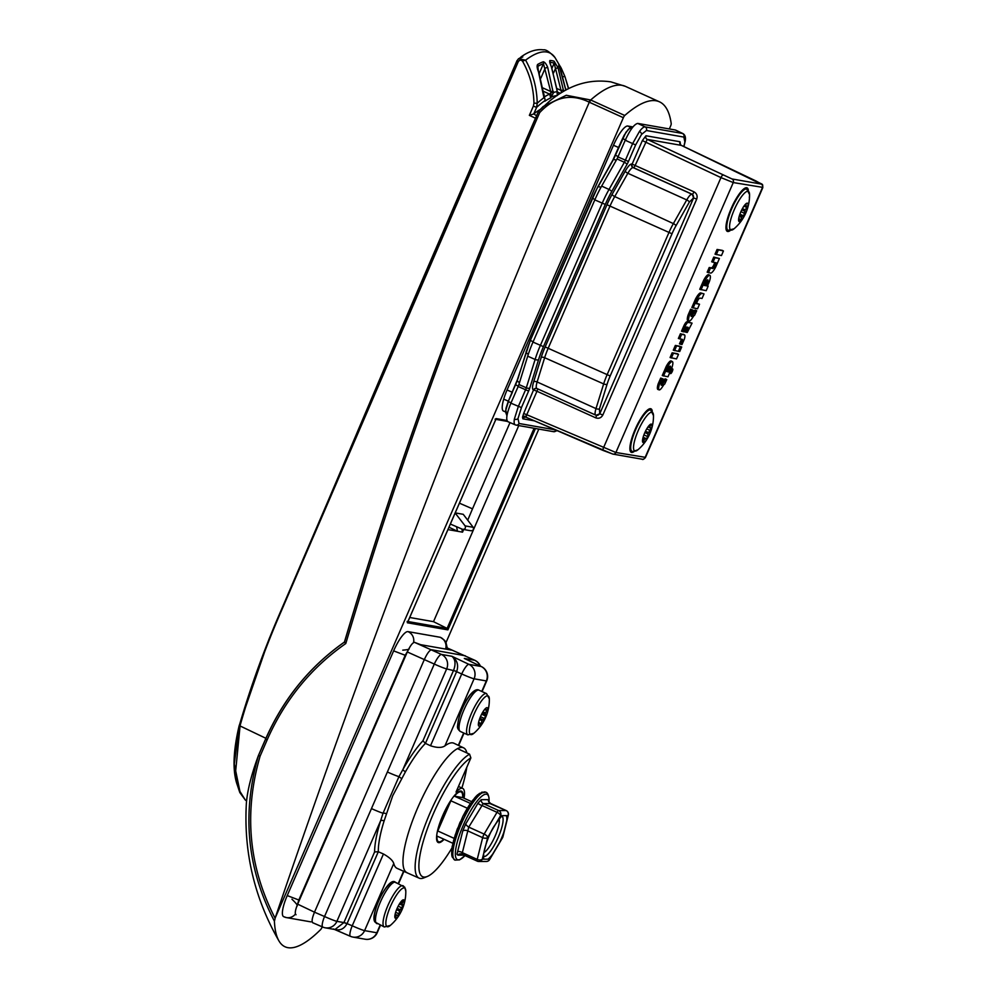 <?xml version="1.0" encoding="UTF-8"?>
<svg xmlns="http://www.w3.org/2000/svg" width="997" height="997" viewBox="0 0 997 997"><rect width="100%" height="100%" fill="white"/><g stroke="black" fill="none" stroke-linecap="round" stroke-linejoin="round"><path stroke-width="1.5" d="M462.982 797.737A28.165 6.979 114.4 0 0 461.486 791.194A28.165 6.979 114.4 0 0 442.73 815.596A28.165 6.979 114.4 0 0 438.206 842.502A28.165 6.979 114.4 0 0 444.114 839.312M406.963 872.624A68.519 16.986 -65.6 0 1 406.888 872.599A68.519 16.986 -65.6 0 1 417.967 807.184A68.519 16.986 -65.6 0 1 457.498 748.622A68.519 16.986 -65.6 0 1 463.58 747.837A68.519 16.986 -65.6 0 1 466.895 752.947M466.77 767.366A68.519 16.986 -65.6 0 1 461.873 788.029M481.763 691.444L486.324 680.939L474.086 678.795L444.911 745.893A68.706 17.036 -65.6 0 1 453.922 743.239L463.58 747.837M444.911 745.893C441.808 747.962 437.01 747.924 430.517 745.756L425.42 743.388A69.005 17.099 114.4 0 0 405.505 771.715L392.706 795.756L384.107 820.93A69.005 17.099 114.4 0 0 378.312 851.737L383.446 853.993C389.416 857.345 392.855 860.523 393.765 863.527L364.59 930.625L376.829 932.768L380.156 925.116M312.535 922.624L312.871 922.786C311.475 921.839 312.011 918.312 314.491 912.18L324.536 916.517L387.372 772.002A11.042 0.685 23.5 0 0 398.95 776.638L402.9 769.534A2.767 0.885 -150.6 0 0 405.505 771.715M296.034 914.748C294.638 913.813 295.174 910.273 297.654 904.154L314.491 912.18L424.41 659.378C427.239 653.322 429.632 650.106 431.589 649.757L465.287 655.777M387.372 772.002L434.293 664.064L407.312 651.963L297.654 904.154M407.312 651.963C410.128 645.894 412.521 642.691 414.478 642.342L420.722 644.698L451.255 650.056L446.357 647.938L445.858 649.109M446.357 647.938L447.965 648.287M464.054 798.223A31.194 7.727 114.4 0 0 462.745 788.44A31.194 7.727 114.4 0 0 456.028 792.067L470.871 757.919A65.752 16.301 114.4 0 0 427.813 827.56A65.752 16.301 114.4 0 0 427.352 876.45A65.752 16.301 114.4 0 0 451.953 847.973M427.352 876.45L423.974 877.846A68.519 16.986 -65.6 0 1 419.076 878.12L397.13 868.375A68.706 17.036 -65.6 0 1 393.765 863.527M322.816 927.085A11.042 11.042 0 0 0 325.234 927.808A11.042 10.68 -80.1 0 1 322.916 927.11A11.042 2.567 -66.7 0 1 322.766 927.073L322.766 927.073A11.042 2.567 -66.7 0 1 324.536 916.517A11.042 0.685 23.5 0 0 336.886 921.34L343.903 922.574L374.61 851.937L378.312 851.737L347.006 923.733C343.815 929.441 339.267 931.186 333.347 928.942M466.284 659.391L464.303 658.456L474.734 660.276A11.042 2.916 -64.5 0 1 474.921 660.338L474.921 660.338A11.042 2.916 -64.5 0 1 475.12 660.475M456.738 671.38L446.656 668.9A11.042 0.685 23.5 0 1 434.293 664.064A11.042 2.542 -64.6 0 1 441.472 654.443L451.903 656.275C457.174 660.014 458.782 665.049 456.738 671.38L425.42 743.388L422.952 740.771L453.66 670.134C455.928 663.89 455.342 659.266 451.903 656.275L468.902 664.338L481.14 666.482A11.042 2.916 -64.5 0 1 481.339 666.544L481.339 666.544A11.042 2.916 -64.5 0 1 481.526 666.681M374.61 851.937A71.759 17.784 -65.6 0 1 380.642 820.718L336.886 921.34A11.042 10.68 -80.1 0 1 325.234 927.808L334.967 929.516L343.903 922.574L347.006 923.733M384.107 820.93A2.767 1.196 -162.7 0 0 380.642 820.718L383.035 813.228L398.95 776.638L401.504 778.495M371.457 808.592A11.042 0.685 23.5 0 0 383.035 813.228A2.767 0.872 -164.1 0 1 386.213 813.677M486.461 680.627A11.042 0.685 23.5 0 1 486.71 680.926A11.042 0.685 23.5 0 1 486.324 680.939A11.042 10.68 -80.1 0 0 481.14 666.482L466.048 659.254M343.99 922.362L352.228 925.789A11.042 0.685 -156.5 0 0 364.59 930.625A11.042 10.68 99.9 0 1 350.62 936.382A11.042 2.567 -66.7 0 1 350.47 936.345L350.47 936.345A11.042 2.567 -66.7 0 1 352.228 925.789L383.446 853.993M430.517 745.756L461.723 673.96A11.042 2.542 -64.6 0 1 468.902 664.338A11.042 10.68 99.9 0 1 474.086 678.795A11.042 0.685 23.5 0 1 461.723 673.96L453.573 670.345M457.498 748.622L469.587 754.193L470.871 757.919M419.076 878.12A68.519 16.986 -65.6 0 1 427.713 818.487A68.519 16.986 -65.6 0 1 469.587 754.193M275.06 918.736L274.412 921.153C247.007 868.748 241.685 813.54 258.46 755.552A2.767 0.723 -159.6 0 1 258.46 755.414A2.767 0.723 -159.6 0 1 258.535 755.315L265.651 739.089C283.522 698.785 309.818 666.432 344.551 642.031C397.778 463.094 461.599 288.145 536.012 117.197L538.268 111.814L539.689 112.599L537.346 117.995C462.857 289.155 399.012 464.34 345.797 643.526C310.977 667.878 284.743 700.019 267.121 739.948L260.092 756.137C243.704 812.792 248.702 866.817 275.085 918.212L623.362 117.696L588.853 102.018C570.845 93.294 554.457 96.834 539.689 112.599L538.704 111.103L543.191 106.517L566.284 95.276L590.673 99.987L624.758 115.478A218.193 54.075 -65.6 0 1 656.138 100.797A218.193 54.075 -65.6 0 1 659.466 101.819A218.193 54.075 -65.6 0 1 671.218 123.628A2.767 0.685 114.4 0 1 670.62 125.983L669.323 128.949M590.885 100.111L589.264 102.255C473.587 369.825 368.865 641.819 275.085 918.212M506.302 411.998L503.448 411.063A22.096 5.471 114.4 0 1 507.062 389.989L613.467 145.275A22.096 5.471 114.4 0 1 627.823 126.033L632.572 126.868M624.758 115.478A2.767 0.685 114.4 0 0 623.362 117.696M274.412 921.153A186.427 46.211 114.4 0 0 278.923 940.881A186.427 46.211 114.4 0 0 320.922 929.304L322.367 926.898M538.829 429.084L446.008 642.554M284.282 916.928A9.671 9.347 -80.1 0 0 286.463 917.601L283.609 916.654A22.096 5.471 -65.6 0 1 287.223 895.58L393.628 650.879A22.096 5.471 -65.6 0 1 407.972 631.624L440.225 637.282A22.096 5.471 -65.6 0 1 440.512 637.37L444.55 640.311L446.02 642.567L447.254 648.087M345.797 643.526L344.426 642.08C397.678 463.094 461.511 288.133 535.925 117.197L537.346 117.995M588.853 102.018A2.767 1.122 -59.8 0 1 590.673 99.987A218.193 54.075 -65.6 0 1 622.028 85.318A218.193 54.075 -65.6 0 1 625.356 86.34L610.8 81.854C582.672 77.853 563.305 90.216 550.107 100.635L538.704 111.103A2.767 2.767 0 0 0 538.268 111.814L536.012 117.197M278.923 940.881C254.534 898.272 243.679 852.547 246.346 803.707A86.178 21.361 114.4 0 1 258.46 755.552L260.092 756.137L258.522 755.277L265.551 739.089C283.322 698.922 309.618 666.582 344.451 642.043M409.717 617.492L433.496 621.667L447.105 628.397L447.877 629.88L407.387 622.776L407.162 621.393L407.387 622.776L496.17 418.59L495.073 419.226L496.17 418.59L506.912 420.472M447.94 529.594L462.533 532.149L461.86 528.996M433.496 621.667L518.764 425.569M459.43 503.173L472.503 508.844L510.015 422.591M472.503 508.844L467.73 520.185M463.655 529.557L462.533 532.149M456.551 526.715L457.523 531.276L448.974 527.226M450.357 524.048L462.596 529.32L470.671 530.728C473.077 530.828 473.924 529.681 473.189 527.313L463.244 514.315L455.205 512.894M462.596 529.32C465.026 529.419 465.873 528.273 465.125 525.893L455.155 513.006M672.29 371.395A2.53 0.623 114.4 0 0 672.713 368.977A2.53 0.623 114.4 0 0 671.018 371.171A2.53 0.623 114.4 0 0 670.62 373.601A2.53 0.623 114.4 0 0 672.29 371.395M671.106 370.847A2.63 0.648 114.4 0 0 671.604 368.404L672.713 368.977M607.136 384.119L599.459 408.807L599.745 413.805L693.613 197.905L689.338 202.104L675.966 225.796A22.358 5.546 114.4 0 0 672.015 233.772L610.176 375.981A22.358 5.546 114.4 0 0 607.136 384.119A2.767 1.209 17.3 0 1 603.659 383.92L544.649 357.711L537.121 381.963C535.962 385.939 535.937 388.145 537.047 388.568L595.845 415.163C594.773 414.752 594.823 412.571 595.994 408.596L603.659 383.92A25.112 6.219 -65.6 0 1 607.086 374.772L668.925 232.563A25.112 6.219 -65.6 0 1 673.374 223.602L686.734 199.911C688.939 196.122 690.659 194.216 691.918 194.216L692.254 194.278A2.767 0.636 114.3 0 0 693.999 191.848C696.816 193.505 697.713 195.923 696.704 199.113L602.836 415.001C601.191 417.917 598.836 418.865 595.732 417.843L536.972 391.26L526.765 414.727L523.674 413.518L522.528 417.17A2.767 2.006 -171.3 0 1 526.167 416.547L526.765 414.727L615.897 452.501L645.171 457.311M683.817 146.547L684.877 142.035L683.855 137.075L646.405 130.507L641.532 134.433L635.637 144.939L628.459 161.477A8.425 2.094 -65.6 0 1 626.963 164.48L611.622 191.673A35.755 8.861 114.4 0 0 605.291 204.435L543.452 346.644A35.755 8.861 114.4 0 0 538.579 359.655L529.781 387.995A8.425 2.094 -65.6 0 1 528.622 391.061L521.443 407.586L518.004 418.528A2.767 2.006 -171.3 0 1 514.352 419.151C513.841 422.703 514.228 424.622 515.524 424.934L516.097 425.108A2.767 2.667 -80.1 0 0 519.013 423.488L555.292 429.844M514.352 419.151L518.353 406.39L525.544 389.852A5.67 1.408 114.4 0 0 526.316 387.796L535.115 359.456A38.522 9.546 -65.6 0 1 540.362 345.436L602.2 203.226A38.522 9.546 -65.6 0 1 609.017 189.467L624.359 162.287A5.67 1.408 114.4 0 0 625.368 160.268L632.559 143.73L639.438 131.479C641.869 128.277 643.75 126.744 645.109 126.893L682.559 133.461L683.593 134.333M666.208 366.447L664.65 370.037L667.18 370.722L668.314 368.105A4.275 1.059 -65.6 0 1 670.271 366.123A4.275 1.059 -65.6 0 1 670.246 368.441L668.987 367.905L667.479 371.37L664.314 370.809L662.257 375.545L667.965 376.791L671.866 367.793A9.247 2.293 114.4 0 0 672.377 361.612A9.247 2.293 114.4 0 0 667.442 367.021L666.208 366.447A9.347 2.318 114.4 0 1 671.205 360.976A9.347 2.318 114.4 0 1 671.629 361.662M669.236 366.771A4.175 1.034 -65.6 0 1 668.987 367.905M677.337 353.711L672.14 352.801L670.084 357.537L676.514 358.908L678.496 354.359L677.337 353.711M681.699 346.993L680.652 346.806L678.67 351.368L679.717 351.542L681.699 346.993L679.418 346.246M679.181 346.121L675.33 345.448L673.274 350.171L678.346 351.305L680.328 346.757L679.181 346.121M680.428 333.721L678.371 338.457L682.434 339.404L682.546 340.164L681.3 339.641L679.456 343.865L681.985 344.551L684.378 339.067A7.44 1.844 114.4 0 0 684.528 334.892A7.44 1.844 114.4 0 0 684.291 334.842L680.428 333.721L681.636 334.369L679.655 338.918M685.998 332.225L687.257 332.45L692.068 323.128L686.97 321.794A4.985 1.234 114.4 0 0 683.73 326.144L681.524 331.203L682.808 331.665L684.054 331.889L686.422 327.028L688.129 327.328L685.998 332.225L684.715 331.764L686.746 327.091M699.52 304.235L696.33 303.674L697.339 301.343A4.387 1.084 -65.6 0 1 699.782 298.078L702.038 298.464L704.019 293.916L700.654 292.894A9.683 2.405 114.4 0 0 695.42 299.25L691.818 307.537L697.551 308.783L699.52 304.235L696.504 303.275M709.129 275.409A9.397 2.33 114.4 0 0 708.705 274.723A9.397 2.33 114.4 0 0 703.708 280.194L699.744 289.292L706.188 290.675L708.169 286.114L704.43 285.03M706.723 280.581A3.988 0.985 -65.6 0 1 706.362 281.989L705.378 284.257L707.907 284.943L709.39 281.54A9.297 2.306 114.4 0 0 709.889 275.359A9.297 2.306 114.4 0 0 704.941 280.768L703.708 280.194M713.752 257.076L711.696 261.812L716.17 262.834L714.724 266.174L713.491 265.601A4.399 1.084 -65.6 0 1 711.335 267.857L709.228 267.495L707.172 272.218L710.512 273.053A9.459 2.343 114.4 0 0 715.659 267.121L719.41 258.51L713.752 257.076L714.961 257.725L712.98 262.273M714.799 262.597L713.491 265.601M722.277 250.359L717.08 249.449L715.023 254.173L721.454 255.556L723.436 250.995L722.277 250.359M669.56 373.102A2.63 0.648 114.4 0 0 670.969 371.146M666.769 379.57L666.644 379.558A8.088 2.006 114.4 0 0 664.987 380.58L661.696 385.228A4.15 1.022 -65.6 0 1 661.347 385.253A4.15 1.022 -65.6 0 1 661.547 382.561L663.117 378.935L661.896 378.723L659.428 384.393A9.098 2.256 114.4 0 0 658.73 389.366A8.175 2.031 114.4 0 0 659.142 389.889A8.175 2.031 114.4 0 0 662.108 387.322L663.952 384.58A3.116 0.773 -65.6 0 1 664.675 384.107L666.769 379.57L665.46 378.91A8.188 2.031 114.4 0 0 663.79 379.957L661.21 383.783M663.117 378.935L660.699 378.075L658.182 383.857A9.197 2.281 114.4 0 0 657.472 388.892A8.263 2.044 114.4 0 0 657.883 389.428A8.263 2.044 114.4 0 0 658.581 389.304M696.679 310.777L696.567 310.752A8.088 2.006 114.4 0 0 694.909 311.787L691.606 316.423A4.15 1.022 -65.6 0 1 691.257 316.448A4.15 1.022 -65.6 0 1 691.457 313.756L693.04 310.129L691.818 309.917L689.351 315.588A9.098 2.256 114.4 0 0 688.653 320.56A8.175 2.031 114.4 0 0 689.064 321.084A8.175 2.031 114.4 0 0 692.018 318.517L693.875 315.775A2.991 0.748 -65.6 0 1 694.573 315.301L696.679 310.777L695.395 310.117A8.188 2.031 114.4 0 0 693.7 311.151L691.133 314.977M693.04 310.129L690.609 309.269L688.104 315.052A9.197 2.281 114.4 0 0 687.394 320.087A8.263 2.044 114.4 0 0 687.805 320.623A8.263 2.044 114.4 0 0 688.503 320.511M762.531 187.336L733.269 182.563L720.968 177.603L642.355 140.589L632.148 164.056A2.767 2.667 -80.1 0 0 633.481 167.683L633.12 167.621C631.824 167.608 630.067 169.502 627.861 173.279L614.725 196.559A26.271 6.518 114.4 0 0 610.064 205.943L548.238 348.14A26.271 6.518 114.4 0 0 544.649 357.711A2.767 1.209 -162.7 0 0 541.184 357.512A29.038 7.191 -65.6 0 1 545.147 346.931L606.986 204.734A29.038 7.191 -65.6 0 1 612.121 194.365L625.256 171.085C628.01 166.349 630.191 163.982 631.786 163.982L693.999 191.848M683.855 137.075A2.767 2.667 99.9 0 0 682.559 133.461L675.305 129.996L637.781 123.416L645.109 126.893A2.767 2.667 99.9 0 1 646.405 130.507M635.637 144.939L625.219 140.253L617.978 156.915A5.521 1.371 -65.6 0 1 617.006 158.897L601.665 186.078A38.671 9.584 114.4 0 0 594.81 199.886L532.984 342.083A38.671 9.584 114.4 0 0 527.7 356.166L518.901 384.506A5.521 1.371 -65.6 0 1 518.153 386.512L510.9 403.174L521.443 407.586M625.219 140.253C630.166 129.647 634.354 124.027 637.781 123.416M515.013 424.71L507.797 421.644L515.25 424.847M508.071 421.719C505.629 420.086 506.576 413.905 510.9 403.174M595.732 417.843A2.767 0.636 114.3 0 0 596.306 415.313M731.972 178.949L761.122 184.059L681.3 145.363L647.24 139.381L731.972 178.949A2.767 2.667 -80.1 0 1 733.269 182.563L615.897 452.501A2.767 2.667 99.9 0 1 612.407 453.934L526.316 417.369A2.767 2.667 -80.1 0 0 525.78 417.207L525.78 417.207A2.767 2.667 -80.1 0 0 522.864 418.815L534.38 420.834M756.075 181.043A2.767 0.723 -64.5 0 1 756.125 181.055L681.35 145.375A2.767 2.667 99.9 0 1 680.004 141.748L645.944 135.766L642.355 140.589M696.704 199.113L693.613 197.905L692.254 194.278L633.481 167.683A2.767 0.636 -65.7 0 0 635.239 165.265L647.24 139.381A2.767 2.667 99.9 0 1 645.944 135.766M723.436 250.995L717.08 249.449M718.276 250.097L716.295 254.646M714.724 266.174A4.487 1.109 -65.6 0 1 712.519 268.505L711.335 267.857M712.519 268.505L709.228 267.495M710.437 268.131L708.456 272.692M719.41 258.51L714.961 257.725M704.941 280.768L701.028 289.766M708.169 286.114L704.256 285.429L705.677 282.188A4.088 1.009 -65.6 0 1 707.77 279.87A4.088 1.009 -65.6 0 1 707.608 282.525L706.362 281.989M707.608 282.525L706.661 284.718M704.019 293.916L700.654 292.894M701.826 293.529A9.584 2.38 114.4 0 0 696.654 299.81L695.42 299.25M696.654 299.81L693.102 307.998M692.068 323.128L688.154 322.442A4.898 1.209 114.4 0 0 684.964 326.704L682.808 331.665M682.546 340.164L680.739 344.326M684.291 334.842L681.636 334.369M680.328 346.757L675.33 345.448M676.539 346.096L674.558 350.645M680.652 346.806L679.456 346.171M678.496 354.359L672.14 352.801M673.336 353.449L671.355 357.998M667.442 367.021L665.921 370.51M670.246 368.441L668.688 372.018L667.479 371.37M668.688 372.018L664.314 370.809M665.51 371.457L663.528 376.006M661.896 378.723L660.699 378.075M659.428 384.393L658.182 383.857M691.818 309.917L690.609 309.269M689.351 315.588L688.104 315.052M467.493 808.318L450.893 800.79A27.343 6.78 114.4 0 0 442.942 815.633A27.343 6.78 114.4 0 0 437.77 830.962L454.196 838.415M471.681 801.688L462.658 797.588A27.343 6.78 114.4 0 0 461.125 791.942A27.343 6.78 114.4 0 0 454.358 796.142L470.584 803.495M452.862 843.288L436.998 836.084A27.343 6.78 114.4 0 0 438.518 841.73A27.343 6.78 114.4 0 0 443.79 839.162M462.658 797.588L454.358 796.142M450.893 800.79L437.77 830.962M488.742 801.713L488.356 799.656A3.863 3.826 -112.4 0 0 490.674 803.545L483.258 803.557L468.74 827.111L461.972 854.18L461.038 853.893A3.863 3.552 -81.8 0 0 457.885 855.152L456.987 854.155L462.807 830.825A3.863 2.069 -175.3 0 1 467.257 830.651L482.66 837.642A3.863 2.231 14 0 0 487.72 837.418L486.449 842.477A24.863 6.156 -65.6 0 1 490.711 832.345L497.59 820.705A24.863 6.156 -65.6 0 1 502.314 815.646L506.277 815.633A24.863 6.156 -65.6 0 1 506.8 817.665A24.863 6.156 -65.6 0 1 506.738 820.693L503.834 832.321A24.863 6.156 -65.6 0 1 499.572 842.465L492.692 854.093A24.863 6.156 -65.6 0 1 487.969 859.165L484.006 859.177A24.863 6.156 -65.6 0 1 483.483 857.133A24.863 6.156 -65.6 0 1 483.545 854.105L486.449 842.477M488.356 799.656L481.215 799.669L478.037 803.084L465.674 824.021L462.807 830.825M490.736 803.906L506.09 810.536A3.863 3.726 89.9 0 1 508.009 815.633L506.277 815.633M483.545 854.105L482.274 859.177A3.863 2.231 -166 0 1 477.214 859.402A3.863 0.96 114.4 0 0 477.052 860.698A3.863 0.96 114.4 0 0 477.276 861.146A3.863 0.96 114.4 0 0 477.376 861.171A3.863 3.726 89.9 0 0 478.872 861.495L486.299 861.483A3.863 3.863 0 0 0 489.627 859.576A3.863 1.496 30.6 0 1 489.34 859.838M451.828 853.208L452.189 856.872A0.823 0.735 -19.6 0 0 452.189 856.872L452.189 856.872A0.823 0.735 -19.6 0 0 452.202 856.909L451.928 855.974L452.202 856.909M482.074 792.054L480.404 793.413M480.38 793.425L478.049 794.833M476.516 796.154L479.445 793.45A0.823 0.773 49.2 0 1 479.694 793.313M478.024 794.858L469.425 804.928M469.213 805.414L467.344 808.941L470.634 803.694M467.344 808.941L462.807 816.493L458.296 827.423L459.38 823.996M455.841 833.791L459.916 822.6M455.43 834.277L453.947 839.586A0.823 0.673 -134.9 0 0 453.884 839.624L453.884 839.624A0.823 0.673 -134.9 0 0 453.735 839.885M453.722 839.948L452.613 845.095M452.538 845.032L451.915 849.469M451.691 850.279L451.728 854.018A0.823 0.673 -6.3 0 1 451.678 853.843L451.965 849.332M484.006 859.177L482.274 859.177A3.863 3.726 89.9 0 1 478.872 861.495A3.863 3.863 0 0 1 477.276 861.146L461.773 854.117M487.969 859.165L489.701 859.165A3.863 3.726 89.9 0 1 486.299 861.483M499.572 842.465L502.563 837.393A3.863 2.231 14 0 0 502.912 836.782A3.863 2.231 14 0 0 502.899 836.084M508.308 814.25A3.863 2.231 -166 0 1 508.345 815.023A3.863 2.231 -166 0 1 508.009 815.633L506.738 820.693M481.215 799.669A3.863 3.552 -81.8 0 0 483.258 803.557L498.662 810.549A3.863 3.726 89.9 0 1 500.581 815.646L497.59 820.705M478.037 803.084A3.863 1.62 -158.2 0 0 481.601 805.339L497.005 812.318A3.863 1.496 30.6 0 1 500.581 815.646L502.314 815.646M465.674 824.021A3.863 1.346 -140.9 0 0 468.74 827.111L484.143 834.09L497.005 812.318A3.863 0.96 114.4 0 1 498.662 810.549L506.09 810.536A3.863 0.96 114.4 0 1 506.189 810.561L490.686 803.52L488.717 801.65M490.711 832.345L487.72 837.418A3.863 1.496 30.6 0 0 484.143 834.09A3.863 0.96 114.4 0 0 482.66 837.642L477.214 859.402L461.81 852.41A3.863 2.343 23.9 0 0 457.573 851.75M465.026 855.139L457.885 855.152M472.628 800.379L473.575 799.457A0.823 0.623 33.4 0 0 473.5 799.619L475.282 797.426M472.154 801.002L470.322 804.006L472.329 800.977A35.082 8.699 -65.6 0 1 472.391 800.878M463.966 814.811L465.387 811.732M460.664 821.653L462.296 817.665M455.866 833.567L456.763 830.538M453.897 839.748L454.545 837.168M453.947 839.561L452.825 843.836M457.623 828.283A35.082 8.699 -65.6 0 1 457.648 828.208A0.823 0.785 -104.9 0 1 458.059 827.759L458.209 827.336M479.407 793.487A0.823 0.773 49.2 0 1 479.445 793.45L485.701 792.166A37.288 9.247 114.4 0 0 485.701 792.166A37.288 9.247 114.4 0 0 465.2 815.459A37.288 9.247 114.4 0 0 452.8 855.725A37.288 9.247 114.4 0 0 454.881 860.075A37.288 9.247 114.4 0 0 454.931 860.099M475.108 797.363L473.575 799.457A0.823 0.623 33.4 0 1 473.862 799.245M466.21 810.162L469.039 805.514M460.178 822.014L461.063 821.017M455.754 833.828A0.823 0.748 -124.6 0 0 455.716 833.853L457.324 828.831M451.691 853.681A0.823 0.673 -6.3 0 0 451.678 853.843L451.903 852.933M738.789 218.019L738.677 218.792M745.768 205.831L747.7 206.267L745.183 209.869L743.712 215.9L742.03 216.411L740.634 220.05L739.687 220.611L739.276 218.53M739.438 219.514L740.634 220.05L739.687 220.611M738.677 218.692A10.095 2.505 114.4 0 0 742.329 219.178A10.095 2.505 114.4 0 0 747.974 206.105A10.095 2.505 114.4 0 0 744.684 205.133A10.095 2.505 114.4 0 0 738.752 218.206A10.095 2.505 114.4 0 0 738.677 218.692M749.333 197.481A21.211 5.259 114.4 0 0 749.557 194.639L749.557 194.639A21.211 5.259 114.4 0 0 740.559 198.004A21.211 5.259 114.4 0 0 729.804 223.914A21.211 5.259 114.4 0 0 734.054 228.787L734.054 228.787A44.192 44.192 0 0 0 749.557 194.639L746.79 189.106L745.245 188.396M743.463 206.666L746.342 203.899L745.569 205.444L744.809 205.095M745.382 204.46L746.08 203.787M478.548 722.85L479.482 723.186L478.398 724.345L478.66 722.127M485.277 709.914L487.595 709.403L485.365 712.942L485.589 716.008L484.492 718.513L481.962 720.706L481.352 723.623L480.218 724.744L479.482 723.186M478.348 724.657A10.095 2.505 114.4 0 0 483.246 722.002A10.095 2.505 114.4 0 0 487.857 709.191A10.095 2.505 114.4 0 0 484.467 709.652A10.095 2.505 114.4 0 0 478.535 722.738A10.095 2.505 114.4 0 0 478.348 724.657M489.34 699.582A21.211 5.259 114.4 0 0 489.34 699.159L489.328 698.934A21.211 5.259 114.4 0 0 479.046 704.543A21.211 5.259 114.4 0 0 469.363 731.462A21.211 5.259 114.4 0 0 473.837 733.306L473.837 733.306A44.192 44.192 0 0 0 489.34 699.159L489.34 699.159A21.211 5.259 114.4 0 0 489.34 698.972L486.573 693.625L479.021 690.198A22.644 5.608 114.4 0 0 466.87 703.77A22.644 5.608 114.4 0 0 459.006 728.171A22.644 5.608 114.4 0 0 460.302 731.449L467.855 734.876A22.644 5.608 -65.6 0 1 466.559 731.599A22.644 5.608 -65.6 0 1 474.422 707.197A22.644 5.608 -65.6 0 1 486.573 693.625M485.414 708.705L484.492 709.64M395.148 914.748L396.731 914.885L395.136 917.639L395.236 913.8M401.118 902.048L403.773 900.366L402.078 903.481L402.938 905.563L399.51 910.996L399.149 913.888L397.878 915.657L396.731 914.885M395.099 917.988A10.095 2.505 114.4 0 0 401.193 911.457A10.095 2.505 114.4 0 0 404.034 900.117A10.095 2.505 114.4 0 0 400.931 901.774A10.095 2.505 114.4 0 0 394.999 914.86A10.095 2.505 114.4 0 0 395.099 917.988M405.193 888.576A21.211 5.259 114.4 0 0 392.394 902.297A21.211 5.259 114.4 0 0 386.425 926.113A21.211 5.259 114.4 0 0 390.301 925.44L390.301 925.44A44.192 44.192 0 0 0 405.804 891.293A21.211 5.259 114.4 0 0 405.193 888.576M403.037 900.59L403.773 900.366M648.237 426.716L651.029 424.361L649.745 426.99L651.016 428.299L647.888 433.907L647.763 436.624L646.467 438.742L644.461 439.141L643.252 442.232L642.878 438.107M643.252 442.232L643.003 441.409M651.029 424.361L650.343 424.747M643.227 442.581A10.095 2.505 114.4 0 0 649.795 433.782A10.095 2.505 114.4 0 0 651.265 424.099A10.095 2.505 114.4 0 0 648.623 426.068A10.095 2.505 114.4 0 0 642.679 439.154A10.095 2.505 114.4 0 0 643.227 442.581M651.938 412.222A21.211 5.259 114.4 0 0 638.167 430.704A21.211 5.259 114.4 0 0 635.052 451.055A21.211 5.259 114.4 0 0 637.993 449.734A44.192 44.192 0 0 0 653.484 415.587L653.484 415.587A21.211 5.259 114.4 0 0 651.938 412.222M562.059 92.26A2.206 1.109 6.6 0 0 561.461 92.173L554.158 63.185A2.206 2.144 -69.5 0 0 554.12 61.241L558.046 67.771L563.654 91.325M240.14 792.441L234.295 764.051L239.33 725.455C250.758 686.335 264.629 648.087 280.942 610.712L516.857 61.041L518.59 58.698L525.593 60.156C532.996 73.329 536.872 87.686 537.221 103.239L536.598 107.389L533.756 113.907A185.043 45.862 -65.6 0 1 540.15 109.508M543.864 97.257L538.48 71.784C537.047 68.282 536.76 65.839 537.607 64.469A178.55 44.254 -65.6 0 1 543.315 61.777C544.811 62.126 546.256 63.97 547.677 67.322L553.323 93.07L550.768 97.893L549.634 94.129L543.539 91.35M557.323 95.538L556.849 89.007L551.316 66.6C549.858 63.235 549.384 61.203 549.908 60.505A178.55 44.254 -65.6 0 1 552.089 60.692A178.55 44.254 -65.6 0 1 554.12 61.241M533.756 113.907L536.548 115.764M544.998 99.451L545.035 99.899A2.206 1.969 174 0 1 544.773 100.759A149.899 37.151 114.4 0 0 536.598 107.389L533.37 106.118L533.956 103.19C533.607 88.085 529.831 74.152 522.627 61.39C521.07 59.596 519.587 59.745 518.191 61.839L281.279 611.086C265.015 648.337 251.294 686.484 240.103 725.504L235.491 772.849L239.392 790.571L245.337 800.043A70.426 70.426 0 0 0 246.583 800.903M520.073 57.789L522.802 56.891L518.216 59.122M522.092 57.178A1.109 0.985 54.3 0 1 522.229 57.053L518.59 58.698L516.758 61.041L518.191 61.839M535.476 118.219L529.357 115.353L533.37 106.118M565.822 90.104L558.756 64.481A178.55 44.254 -65.6 0 1 561.348 68.394A178.55 44.254 -65.6 0 1 561.473 68.656L565.062 76.956L568.489 88.721M545.035 99.899L544.836 101.233A149.139 36.964 114.4 0 1 550.768 97.893L550.942 92.447L543.465 63.708A2.206 2.081 -109.8 0 0 543.315 61.777M565.972 90.029L565.66 88.559M539.29 73.317L543.465 63.708A176.805 43.818 114.4 0 0 537.819 66.375L538.48 71.784M551.117 94.69A2.206 1.67 41.6 0 1 551.952 96.821A149.899 37.151 114.4 0 1 556.924 95.575M544.075 96.51A2.206 1.109 161.7 0 1 544.412 96.883A151.905 37.649 -65.6 0 1 549.634 94.129A2.767 0.685 -65.6 0 0 550.942 92.447A2.206 0.636 4.9 0 1 553.323 93.07M550.88 92.21L553.323 92.571A153.787 38.123 -65.6 0 1 557.211 91.649A2.206 0.723 169.5 0 0 557.273 91.412L557.348 91.836A2.206 0.91 171.3 0 1 557.286 92.135M543.078 88.023L550.643 91.462L553.285 91.363M540.86 78.127L545.222 68.108L547.677 67.322M537.533 67.023L537.819 66.375A2.206 2.019 -119.9 0 0 537.607 64.469M538.729 71.834L543.564 93.494M543.764 93.531L544.412 96.883A2.206 1.109 161.7 0 1 544.337 97.444A153.787 38.123 -65.6 0 0 537.221 103.239L533.956 103.19M544.449 97.058A2.206 1.284 162.7 0 1 544.524 97.232L544.524 97.232A2.206 1.284 162.7 0 1 544.462 97.88M561.411 91.948A2.206 0.985 1.8 0 1 562.395 92.06M556.899 88.534L560.862 90.328L563.567 90.191M553.647 72.781L555.491 68.556L558.046 67.771M552.014 68.12L554.158 63.185A176.805 43.818 114.4 0 0 549.995 62.45A2.206 2.131 -89.7 0 0 549.908 60.505M549.821 62.624L551.316 66.6M557.136 91.226A2.206 0.723 169.5 0 1 557.273 91.412L551.416 66.637M557.236 91.612A2.206 0.91 171.3 0 1 557.348 91.836L557.56 94.379A2.206 1.982 172.8 0 1 557.473 95.189M563.118 76.769L564.863 76.42L561.485 68.681A2.206 2.094 -25.6 0 0 561.473 68.656L555.005 57.564A184.295 45.675 -65.6 0 0 546.867 52.031A184.295 45.675 -65.6 0 0 525.593 60.156A2.767 0.81 150.7 0 0 522.627 61.39M561.186 71.099L561.436 70.525A2.206 2.094 -25.6 0 0 561.485 68.681M558.968 65.578A2.206 2.131 -41.8 0 0 558.756 64.481M558.694 66.313L558.831 65.104L560.576 69.578M516.857 61.041L397.367 337.771L281.279 611.086M533.108 114.156L529.357 115.353M414.478 642.342L441.472 654.443A11.042 10.68 99.9 0 1 446.656 668.9L402.9 769.534A71.759 17.784 -65.6 0 1 422.952 740.771M480.018 665.921A11.042 10.68 99.9 0 0 474.734 660.276L447.665 648.162M350.333 936.258L334.493 929.428M322.642 926.986L312.871 922.786M458.321 745.345L463.692 732.982M398.227 883.566L403.611 871.179M350.508 936.357A11.042 11.042 0 0 0 352.938 937.08L365.176 939.224A11.042 10.68 -80.1 0 0 376.829 932.768A11.042 0.685 -156.5 0 0 377.215 932.743A11.042 0.685 -156.5 0 0 376.966 932.457M267.121 739.948L265.551 739.089M535.439 428.498L447.877 629.88M538.355 111.814A2.767 2.306 47.2 0 1 538.692 111.141M407.972 621.53L447.105 628.397L534.118 428.261M507.436 421.395L495.87 419.363L507.461 421.419M465.125 525.893L473.189 527.313M518.253 386.263L515.711 384.73M519.487 382.636A5.521 2.418 -162.7 0 1 517.381 379.77A5.521 2.418 -162.7 0 1 517.779 379.196L526.192 352.14M616.296 160.143A5.521 1.795 -150.6 0 0 612.906 160.056A5.521 1.795 -150.6 0 0 612.843 160.554L597.963 186.925M618.09 156.666L615.535 155.133M508.47 401.392L505.741 410.266L506.925 415.687L505.778 412.559L506.04 408.172L508.271 401.392L511.012 402.925L508.271 401.392L512.408 392.307M528.298 354.309A5.521 2.418 -162.7 0 1 526.179 351.43A5.521 2.418 -162.7 0 1 526.578 350.857A29 7.191 -65.6 0 1 530.466 340.463M533.083 341.834L530.342 340.313L592.305 198.253M594.922 199.637L592.368 198.091A29 7.191 -65.6 0 1 597.502 187.748A5.521 1.795 -150.6 0 1 597.564 187.237L612.906 160.056L622.589 138.483L626.266 140.44L622.589 138.483L624.134 135.293L628.422 129.211L633.033 126.793L629.855 128.015L625.892 132.339L613.354 159.719M600.967 187.324A5.521 1.795 -150.6 0 0 597.564 187.237L530.342 340.313L517.381 379.77L508.271 401.392L517.381 380.455M730.066 230.693A23.891 5.92 -65.6 0 1 731.175 208.56A23.891 5.92 -65.6 0 1 748.361 190.365M746.142 188.807A22.781 5.646 114.4 0 0 745.631 188.421L745.008 188.458C746.292 186.339 737.169 193.929 731.212 208.56C726.913 219.24 725.305 226.194 726.414 229.422L726.801 229.921A22.781 5.646 114.4 0 0 727.424 230.058M633.992 451.641A23.891 5.92 -65.6 0 1 635.114 429.508A23.891 5.92 -65.6 0 1 652.287 411.312M650.069 409.755A22.781 5.646 114.4 0 0 649.558 409.368L648.935 409.406C650.218 407.287 641.096 414.877 635.151 429.508C630.839 440.175 629.232 447.142 630.341 450.37L630.727 450.868A22.781 5.646 114.4 0 0 631.35 450.993M680.191 144.179L680.353 143.406A2.767 2.006 8.7 0 0 680.054 144.091L680.054 144.091A2.767 2.006 8.7 0 0 680.054 144.104M518.004 418.528L519.013 423.488M515.524 424.934A2.767 2.667 -80.1 0 0 516.097 425.108L553.559 431.676A2.767 2.667 -80.1 0 0 556.351 430.305M684.877 142.035A2.767 2.006 8.7 0 0 685.176 141.35L685.176 141.35A2.767 2.006 8.7 0 0 685.051 140.477M641.532 134.433A2.767 1.77 -143.3 0 0 639.438 131.479M722.763 175.198A2.767 0.636 -64.6 0 0 720.968 177.603L603.484 447.79A2.767 0.636 -66.7 0 0 603.048 450.432A2.767 0.636 -66.7 0 1 603.048 450.432L612.981 454.109L642.13 459.218A2.767 2.667 99.9 0 0 645.047 457.611L762.406 187.673A2.767 2.667 -80.1 0 0 761.122 184.059M523.674 413.518L533.52 389.989C532.149 389.466 532.199 386.724 533.657 381.764A2.767 1.209 -162.7 0 1 537.121 381.963L595.994 408.596A2.767 1.209 17.3 0 0 599.459 408.807M595.533 415.014L537.047 388.568M631.786 163.982A2.767 2.667 -80.1 0 0 633.12 167.621L691.918 194.216A2.767 2.667 -80.1 0 1 693.251 197.842M689.338 202.104A2.767 0.897 -150.6 0 0 686.734 199.911L627.861 173.279A2.767 0.897 -150.6 0 1 625.256 171.085M675.966 225.796A2.767 0.897 -150.6 0 0 673.374 223.602L614.725 196.559A2.767 0.897 -150.6 0 1 612.121 194.365M672.015 233.772L606.986 204.734M610.176 375.981L545.147 346.931M628.459 161.477L617.978 156.915M626.963 164.48A2.767 0.897 -150.6 0 0 624.359 162.287L617.006 158.897M611.622 191.673A2.767 0.897 -150.6 0 0 609.017 189.467L601.665 186.078M605.291 204.435L594.81 199.886M543.452 346.644L532.984 342.083M538.579 359.655A2.767 1.209 -162.7 0 1 535.115 359.456L527.7 356.166M529.781 387.995A2.767 1.209 -162.7 0 1 526.316 387.796L518.901 384.506M528.622 391.061L518.153 386.512M680.353 143.406L680.004 141.748M522.528 417.17L522.864 418.815M533.657 381.764L541.184 357.512M537.57 388.83A2.767 0.636 -65.7 0 1 536.972 391.26L533.881 390.051A2.767 2.667 -80.1 0 1 536.598 388.406M603.011 450.42L526.366 417.382L526.167 416.547L526.366 417.382M552.974 431.502A2.767 2.667 -80.1 0 0 553.559 431.676L557.236 430.692M533.52 389.989A2.767 2.667 99.9 0 1 536.423 388.369L536.423 388.369A2.767 2.667 99.9 0 1 536.785 388.469M762.805 187.66L645.42 457.598C643.701 459.355 642.604 459.904 642.13 459.218A2.767 2.667 99.9 0 1 641.545 459.044M681.3 145.363L680.054 144.091M602.836 415.001L599.745 413.805L596.181 415.213M596.642 415.375L596.468 415.35A2.767 2.667 -80.1 0 0 599.384 413.73M595.845 415.163A2.767 2.667 -80.1 0 0 596.468 415.35L595.683 415.113M684.964 326.704L683.73 326.144M688.154 322.442L686.97 321.794M664.675 380.991L663.454 380.38M664.987 380.58L663.79 379.957M662.332 384.53L661.185 383.945M658.73 389.366L657.472 388.892M666.644 379.558L665.46 378.91M694.585 312.198L693.376 311.587M694.909 311.787L693.7 311.151M692.254 315.725L691.095 315.139M688.653 320.56L687.394 320.087M696.567 310.752L695.395 310.117M485.788 792.216C487.284 792.465 488.368 794.435 489.041 798.123L489.016 802.012A35.83 8.886 114.4 0 0 489.029 798.56A35.83 8.886 114.4 0 0 470.721 810.598A35.83 8.886 114.4 0 0 455.417 855.438A35.83 8.886 114.4 0 0 464.976 855.576L459.58 859.863L454.981 860.124A37.288 9.247 -65.6 0 1 452.9 855.762A37.288 9.247 -65.6 0 1 465.287 815.496A37.288 9.247 -65.6 0 1 485.788 792.216L485.701 792.166M506.289 810.636A3.863 0.96 114.4 0 0 506.189 810.561A3.863 3.863 0 0 1 508.345 815.023L502.912 836.782A3.863 3.863 0 0 1 502.488 837.804A3.863 1.496 30.6 0 1 502.152 838.078M502.139 816.369A22.096 5.471 -65.6 0 1 503.074 818.761A22.096 5.471 -65.6 0 1 495.895 842.291A22.096 5.471 -65.6 0 1 483.744 856.485M483.944 852.585A19.329 4.798 114.4 0 0 494.188 838.128A19.329 4.798 114.4 0 0 499.335 819.846A19.329 4.798 114.4 0 0 499.198 818.973M503.834 832.321L502.563 837.393A3.863 1.496 30.6 0 1 502.488 837.804L489.627 859.576A3.863 1.496 30.6 0 0 489.701 859.165L492.692 854.093M477.189 861.084L461.972 854.18M734.054 228.787L728.072 230.344A22.644 5.608 -65.6 0 1 727 223.827A22.644 5.608 -65.6 0 1 735.898 200.372A22.644 5.608 -65.6 0 1 746.79 189.106M743.712 215.9L739.899 214.168M739.512 215.265L742.03 216.411M747.04 207.55L743.936 206.142M742.416 208.61L745.183 209.869M745.519 205.718L744.622 205.307M741.369 217.309L739.201 216.324M744.722 211.152L741.78 209.819M740.896 211.676L744.933 213.508M457.872 724.944A19.89 4.923 -65.6 0 1 464.764 703.546A19.89 4.923 -65.6 0 1 475.432 691.606M484.492 718.513L480.467 716.693M479.819 718.326L482.648 719.61M487.072 710.549L485.477 709.827M482.959 711.846L485.365 712.942M481.962 720.706L479.383 719.535M478.622 722.376L481.352 723.623M485.053 714.114L482.349 712.892M481.626 714.213L485.589 716.008M390.301 925.44L384.319 926.998A22.644 5.608 -65.6 0 1 383.658 926.412A22.644 5.608 -65.6 0 1 389.279 902.509A22.644 5.608 -65.6 0 1 403.037 885.747A22.644 5.608 -65.6 0 1 403.698 886.333M374.884 919.433A19.89 4.923 -65.6 0 1 379.82 898.471A19.89 4.923 -65.6 0 1 391.896 883.728M396.145 882.906A22.644 5.608 114.4 0 0 395.485 882.32A22.644 5.608 114.4 0 0 381.726 899.082A22.644 5.608 114.4 0 0 376.106 922.985A22.644 5.608 114.4 0 0 376.766 923.571A22.644 5.608 114.4 0 0 377.639 923.683M402.103 907.98L398.164 906.198M397.13 908.354L400.146 909.725M403.473 901.238L402.651 900.864M400.283 902.659L402.078 903.481M399.51 910.996L396.582 909.675M395.647 912.292L399.149 913.888M401.965 904.416L399.772 903.419M399.423 903.967L402.938 905.563M627.823 126.033A9.671 9.347 99.9 0 1 630.428 127.666M613.467 145.275L618.651 147.531M507.062 389.989L512.259 392.245M504.121 411.325A9.671 9.347 -80.1 0 0 505.716 411.873M632.347 451.404A22.644 5.608 -65.6 0 1 631.998 451.292A22.644 5.608 -65.6 0 1 635.949 429.009A22.644 5.608 -65.6 0 1 650.368 409.941A22.644 5.608 -65.6 0 1 650.717 410.041A22.644 5.608 -65.6 0 1 651.702 411.275M650.405 430.53L646.741 428.86M645.47 431.24L648.461 432.598M646.467 438.742L643.14 437.222M643.028 437.621L645.059 438.543M648.524 426.429L649.745 426.99M644.461 439.141L642.953 438.456M642.99 441.222L643.688 441.534M647.888 433.907L644.872 432.536M643.912 434.879L647.763 436.624M649.77 427.701L648.05 426.915M648.025 426.94L651.016 428.299M407.972 631.624A9.671 9.347 99.9 0 1 413.568 642.591M393.628 650.879L405.231 655.291L298.826 900.004L296.894 906.086C298.19 905.912 296.533 903.618 291.947 899.207M287.223 895.58L298.826 900.004M310.952 921.889L286.463 917.601A9.671 9.347 -80.1 0 0 295.386 914.087M440.225 637.282A9.671 9.347 99.9 0 1 445.597 649.059M561.461 92.173A2.767 0.685 -65.6 0 1 560.825 93.02M560.364 93.307A2.767 0.685 -65.6 0 1 560.314 93.307L557.373 91.973M557.448 92.621A151.905 37.649 -65.6 0 1 558.32 92.733A151.905 37.649 -65.6 0 1 560.289 93.294A2.767 0.685 -65.6 0 1 560.289 93.294M239.99 725.916L265.9 738.303M561.436 70.525A176.805 43.818 114.4 0 0 559.865 67.808M239.33 725.455L240.103 725.504M280.942 610.712L268.978 639.227L239.13 725.804C233.36 750.292 232.513 769.31 236.588 782.882L239.816 792.54L245.337 800.043M322.766 927.073L312.722 922.736M480.38 666.083A11.042 11.042 0 0 0 474.933 660.35L447.827 648.212M403.922 871.316L398.538 883.716M380.468 925.253L377.215 932.743A11.042 11.042 0 0 1 365.176 939.224M350.47 936.345L334.381 929.403M465.312 658.905L481.339 666.544A11.042 11.042 0 0 1 486.71 680.926L482.074 691.582M464.016 733.131L458.632 745.482M462.745 788.44L458.483 786.421M659.466 101.819L625.356 86.34M246.346 803.707C247.293 790.808 251.331 774.706 258.46 755.414A2.767 2.767 0 0 1 258.522 755.277M407.536 622.527L496.095 418.84M683.917 146.596L685.176 141.35C685.911 137.449 685.151 134.857 682.883 133.561L675.617 130.096M762.792 187.66C762.605 182.9 763.278 185.355 756.125 181.055M709.889 275.359L708.705 274.723M684.528 334.892L683.344 334.257M672.377 361.612L671.205 360.976M670.62 373.601L669.523 373.19M659.142 389.889L657.883 389.428M689.064 321.084L687.805 320.623M461.125 791.942L459.592 791.244M438.518 841.73L436.998 841.044M504.008 399.274L508.358 401.193M454.981 860.124L452.239 857.009M483.57 856.423L483.794 855.775C482.623 854.903 487.059 837.256 494.051 826.314C499.609 818.288 502.376 814.935 502.376 816.269L501.84 816.182M451.678 853.843L451.928 855.974M455.828 833.604L453.947 839.586M475.743 796.665L477.8 794.671M463.094 815.932L465.886 810.735M460.913 821.017L462.807 816.493M452.177 846.291L451.89 849.768M728.072 230.344L726.526 229.646M744.572 205.357L745.594 205.818M460.302 731.449C458.072 729.63 457.149 727.86 457.548 726.128C459.343 707.421 473.101 686.235 479.021 690.198M473.837 733.306L467.855 734.876M478.572 722.638L479.32 722.975M405.804 891.293L404.757 887.23L395.485 882.32C388.494 875.254 369.177 915.769 375.034 922.088L384.319 926.998M630.465 450.594L632.97 451.591L637.993 449.734M653.484 415.587L650.717 410.041L649.172 409.343M402.763 650.144C407.561 649.757 409.667 649.259 409.069 648.673L405.231 655.291M555.005 57.564C549.646 51.881 545.795 49.314 543.465 49.85C536.274 48.928 528.746 51.321 520.895 57.041M564.863 76.42L568.664 88.646M544.412 96.883L545.01 99.513M560.613 69.616L565.86 90.091"/></g></svg>
